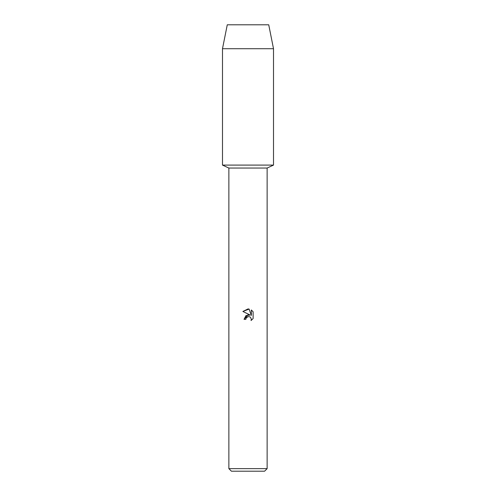 <?xml version="1.0" encoding="UTF-8"?>
<svg xmlns="http://www.w3.org/2000/svg" width="496" height="496" viewBox="0 0 496 496"><rect width="100%" height="100%" fill="white"/><g stroke="black" fill="none" stroke-linecap="round" stroke-linejoin="round"><path stroke-width="0.74" d="M268.727 24.8L227.273 24.8L268.727 24.8L273.507 48.713L273.507 165.1L248 165.1L273.507 165.1L267.133 168.045L267.133 468.652L228.867 468.652L231.421 471.2L264.579 471.2L267.133 468.652M228.867 468.652L228.867 168.045L267.133 168.045M245.849 319.325L246.14 318.079L245.849 319.325L244.038 319.325L248 314.799L250.195 315.065L242.885 311.463L248 308.94L249.11 309.064L251.342 315.487L251.342 309.981M253.115 311.779L251.342 309.988L253.115 311.779L253.115 318.568L251.057 320.54L251.348 319.312L250.542 317.366L249.655 316.77L248 316.628L249.655 316.77L250.542 317.366L251.348 319.312L251.057 320.54L253.115 318.568M250.195 315.065L245.979 315.58L244.038 319.325M246.779 317.248L247.988 316.628L246.14 318.079M249.11 309.064L242.885 311.463M227.273 24.8L222.493 48.713L222.493 165.1L248 165.1L222.493 165.1L228.867 168.045M222.493 48.713L273.507 48.713"/></g></svg>
